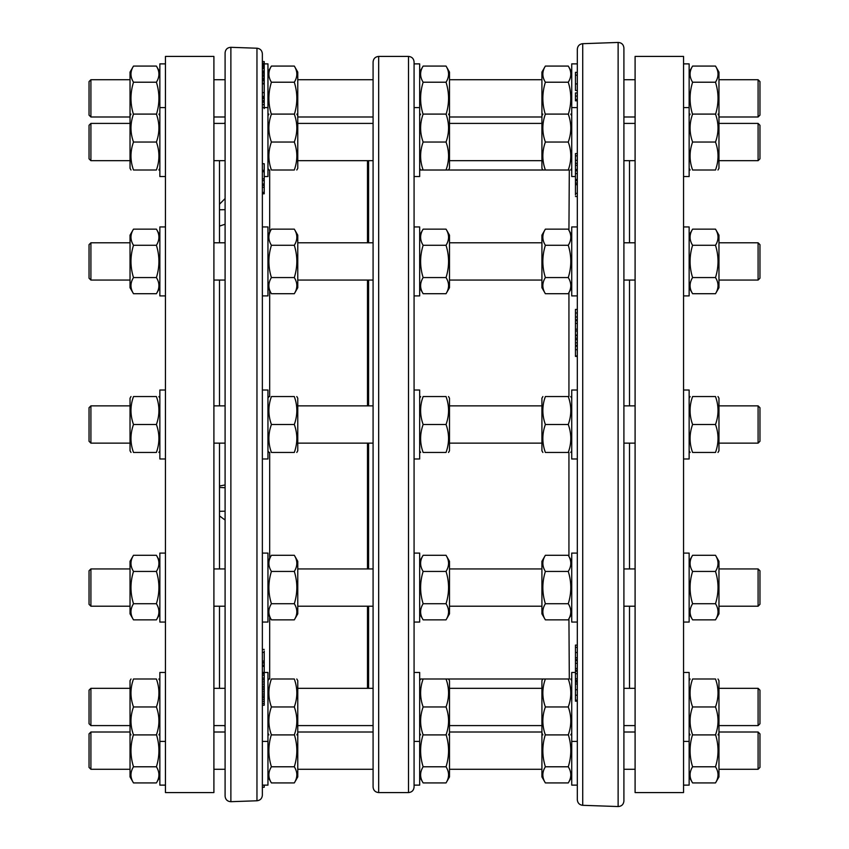 <?xml version="1.0" encoding="UTF-8"?>
<svg xmlns="http://www.w3.org/2000/svg" width="849" height="849" viewBox="0 0 849 849"><rect width="100%" height="100%" fill="white"/><g stroke="black" fill="none" stroke-linecap="round" stroke-linejoin="round"><path stroke-width="1.27" d="M256.96 800.777L256.96 48.223C260.261 48.637 262.054 50.505 262.362 53.805L262.362 795.195C262.054 798.495 260.261 800.363 256.96 800.777L230.875 801.689C227.373 801.456 225.452 799.588 225.091 796.107L225.091 769.279L213.906 769.279M256.96 48.223L230.875 47.311C227.373 47.544 225.452 49.412 225.091 52.893L225.091 796.107M225.091 180.306L225.091 160.684L213.906 160.684M225.091 786.248L225.091 749.487M225.091 138.016L225.091 107.07M264.219 65.819L262.362 65.819L262.362 65.256L264.219 65.256L264.219 68.334L262.362 68.334L262.362 66.965L264.219 66.965M264.219 64.789L262.362 64.789L262.362 63.781L264.219 63.781L264.219 65.256M264.219 78.15L262.362 78.15L262.362 76.283L264.219 76.283L264.219 96.298M264.219 672.419L262.362 672.419L262.362 666.348L264.219 666.348L264.219 705.243L262.362 705.243L262.362 736.805M264.219 176.528L267.955 176.528L267.955 107.579L262.362 107.579L262.362 163.74L264.219 163.74L264.219 193.795L262.362 193.795M262.362 100.617L264.219 100.617L264.219 101.901L262.362 101.901M264.219 98.484L264.219 100.617M262.362 104.607L264.219 104.607L264.219 108.598M264.219 102.379L264.219 104.607M262.362 63.473L264.219 63.781M262.362 72.367L264.219 72.367L264.219 76.283M262.362 71.029L264.219 71.029L264.219 72.367M262.362 79.021L264.219 79.021M262.362 75.71L264.219 75.71M264.219 785.123L264.219 787.225M264.219 651.013L264.219 666.2M262.362 673.628L264.219 673.628M262.362 691.829L264.219 691.829M262.362 689.77L264.219 689.77M262.362 687.998L264.219 687.998M262.362 701.338L264.219 701.338M262.362 699.311L264.219 699.311M262.362 697.485L264.219 697.485M264.219 686.31L262.362 686.31L264.219 686.31M262.362 681.917L264.219 681.917M262.362 679.805L264.219 679.805M262.362 678.107L264.219 678.107M262.362 675.22L264.219 675.22M262.362 665.17L264.219 665.17L264.219 666.348M262.362 83.902L264.219 83.902M262.362 83.213L264.219 83.213M262.362 80.835L264.219 80.835M262.362 80.146L264.219 80.146M262.362 74.882L264.219 74.882M262.362 73.247L264.219 73.247M264.219 69.406L264.219 71.603M262.362 63.155L264.219 63.473M262.362 61.584L264.219 61.584L264.219 63.155M262.362 97.242L264.219 97.242L264.219 98.272L262.362 98.272M262.362 96.775L264.219 97.242M262.362 192.383L264.219 192.383M262.362 185.411L264.219 185.411M262.362 183.989L264.219 183.989M225.091 511.194L219.498 511.31L219.498 486.021A5215.099 1258.579 4.1 0 1 225.091 484.938L225.091 443.136L213.906 443.136M225.091 520.044A4294.401 3081.615 174.3 0 1 219.498 515.916L219.498 511.31M225.091 487.74L219.498 487.422M225.091 224.242A4294.401 1036.374 175.9 0 0 219.498 226.099L219.498 204.227A5215.099 5000.865 14.2 0 1 225.091 198.549L225.091 186.218M225.091 209.671L219.498 209.777M213.906 606.207L225.091 606.207L225.091 680.495M219.498 160.684L219.498 204.227M219.498 515.916L219.498 568.936M219.498 606.207L219.498 688.316M219.498 226.099L219.498 242.793M219.498 280.064L219.498 405.864M219.498 443.136L219.498 486.021M368.593 443.136L368.593 568.936M368.593 606.207L368.593 688.316M368.593 160.684L368.593 242.793M368.593 280.064L368.593 405.864M582.722 43.692L582.722 805.308C579.421 804.894 577.628 803.027 577.32 799.726L577.32 49.274C577.628 45.973 579.421 44.106 582.722 43.692L618.125 42.45C621.627 42.683 623.548 44.551 623.909 48.043L623.909 800.957L623.909 769.279L635.094 769.279M623.909 679.614L623.909 742.864M635.094 725.587L623.909 725.587L623.909 726.924M635.094 79.721L623.909 79.721L623.909 72.112L623.909 169.386M635.094 242.793L623.909 242.793L623.909 283.417M623.909 679.104L623.909 558.016M577.32 100.819L575.463 100.819L575.463 92.934L577.32 92.934M577.32 96.064L575.463 96.064M577.32 99.588L575.463 99.588M577.32 90.461L575.463 90.461L575.463 72.568M577.32 335.631L575.463 335.631L575.463 338.125L577.32 338.125M577.32 339.621L575.463 339.621L575.463 338.125M577.32 342.837L575.463 342.837L575.463 339.621M577.32 345.416L575.463 345.416L575.463 342.837M577.32 345.776L575.463 345.416M577.32 701.189L575.463 701.189L575.463 681.906M577.32 682.15L575.463 682.15L575.463 645.102L577.32 645.102L575.463 645.091M577.32 670.232L575.463 670.232M577.32 671.198L575.463 671.198M577.32 173.578L575.463 173.578L575.463 153.573L577.32 153.573M577.32 179.5L575.463 179.5L575.463 173.578M577.32 180.71L575.463 180.71L575.463 179.5M575.463 195.015L575.463 179.85M577.32 163.326L575.463 163.326M577.32 165.3L575.463 165.3M577.32 169.492L575.463 169.492M577.32 170.787L575.463 170.787M577.32 659.62L575.463 659.62M577.32 660.671L575.463 660.671M577.32 680.452L575.463 680.452M577.32 681.344L575.463 681.344M577.32 684.007L575.463 684.007M577.32 689.728L575.463 689.728M577.32 695.193L575.463 695.193M577.32 309.429L575.463 309.429L575.463 319.564M577.32 320.71L575.463 320.71L575.463 323.416L577.32 323.416M577.32 329.189L575.463 329.189L575.463 323.416M577.32 330.972L575.463 330.972L575.463 329.189M577.32 335.058L575.463 335.058L575.463 330.972M577.32 356.41L575.463 356.41L575.463 346.647M629.502 405.864L629.502 280.064M629.502 242.793L629.502 160.684M629.502 688.316L629.502 606.207M629.502 568.936L629.502 443.136M414.079 424.5L414.079 786.981C413.75 790.377 411.892 792.244 408.496 792.573L408.496 56.427C411.892 56.756 413.75 58.623 414.079 62.019L414.079 424.5M378.675 792.573L378.675 56.427C375.279 56.756 373.411 58.623 373.082 62.019L373.082 786.981C373.411 790.377 375.279 792.244 378.675 792.573L408.496 792.573M373.082 617.86L373.082 561.942M373.082 287.058L373.082 245.117M297.766 443.136L373.082 443.136L373.082 568.936L297.766 568.936M297.766 606.207L373.082 606.207L373.082 688.316L297.766 688.316M373.082 452.453L373.082 424.5M213.906 329.232L213.906 792.573L165.449 792.573L165.449 56.427L213.906 56.427L213.906 329.232M683.551 519.768L683.551 792.573L635.094 792.573L635.094 56.427L683.551 56.427L683.551 519.768M296.8 396.547L297.766 398.223L297.766 450.777L296.8 452.453M294.306 396.547C297.67 396.547 297.67 396.547 294.306 396.547C297.67 396.547 297.67 396.547 294.306 396.547L271.415 396.547C268.051 405.864 268.051 415.182 271.415 424.5C268.051 433.818 268.051 443.136 271.415 452.453C268.051 452.453 268.051 452.453 271.415 452.453C268.051 452.453 268.051 452.453 271.415 452.453L294.306 452.453C297.67 443.136 297.67 433.818 294.306 424.5C297.67 415.182 297.67 405.864 294.306 396.547M294.306 452.453C297.67 452.453 297.67 452.453 294.306 452.453C297.67 452.453 297.67 452.453 294.306 452.453M271.415 396.547C268.051 396.547 268.051 396.547 271.415 396.547C268.051 396.547 268.051 396.547 271.415 396.547M294.306 424.5L271.415 424.5M267.955 424.5L267.955 390.02L262.362 390.02L262.362 458.98L267.955 458.98L267.955 424.5M90.907 405.864L89.039 407.722L89.039 441.278L90.907 443.136L90.907 405.864L130.035 405.864M718.965 405.864L758.093 405.864L758.093 443.136L718.965 443.136M213.906 405.864L225.091 405.864M297.766 405.864L373.082 405.864M449.492 405.864L541.917 405.864M623.909 405.864L635.094 405.864M758.093 443.136L759.961 441.278L759.961 407.722L758.093 405.864M717.989 396.547L718.965 398.223L718.965 450.777L717.989 452.453M715.495 396.547C718.859 396.547 718.859 396.547 715.495 396.547C718.859 396.547 718.859 396.547 715.495 396.547L692.604 396.547C689.239 405.864 689.239 415.182 692.604 424.5C689.239 433.818 689.239 443.136 692.604 452.453C689.239 452.453 689.239 452.453 692.604 452.453C689.239 452.453 689.239 452.453 692.604 452.453C689.239 452.453 689.239 452.453 692.604 452.453C689.239 452.453 689.239 452.453 692.604 452.453L715.495 452.453C718.859 443.136 718.859 433.818 715.495 424.5C718.859 415.182 718.859 405.864 715.495 396.547C718.859 396.547 718.859 396.547 715.495 396.547C718.859 396.547 718.859 396.547 715.495 396.547M715.495 452.453C718.859 452.453 718.859 452.453 715.495 452.453C718.859 452.453 718.859 452.453 715.495 452.453C718.859 452.453 718.859 452.453 715.495 452.453C718.859 452.453 718.859 452.453 715.495 452.453M692.604 396.547C689.239 396.547 689.239 396.547 692.604 396.547C689.239 396.547 689.239 396.547 692.604 396.547C689.239 396.547 689.239 396.547 692.604 396.547C689.239 396.547 689.239 396.547 692.604 396.547M715.495 424.5L692.604 424.5M165.449 390.02L159.856 390.02L159.856 458.98L165.449 458.98M448.527 396.547L449.492 398.223L449.492 450.777L448.527 452.453M446.033 396.547C449.397 396.547 449.397 396.547 446.033 396.547C449.397 396.547 449.397 396.547 446.033 396.547L423.142 396.547C419.777 405.864 419.777 415.182 423.142 424.5C419.777 433.818 419.777 443.136 423.142 452.453C419.777 452.453 419.777 452.453 423.142 452.453C419.777 452.453 419.777 452.453 423.142 452.453L446.033 452.453C449.397 443.136 449.397 433.818 446.033 424.5C449.397 415.182 449.397 405.864 446.033 396.547M446.033 452.453C449.397 452.453 449.397 452.453 446.033 452.453C449.397 452.453 449.397 452.453 446.033 452.453M423.142 396.547C419.777 396.547 419.777 396.547 423.142 396.547C419.777 396.547 419.777 396.547 423.142 396.547M446.033 424.5L423.142 424.5M414.079 458.98L419.671 458.98L419.671 390.02L414.079 390.02M542.882 452.453L541.917 450.777L541.917 398.223L542.882 396.547M545.376 452.453C542.012 452.453 542.012 452.453 545.376 452.453C542.012 452.453 542.012 452.453 545.376 452.453L568.268 452.453C571.632 443.136 571.632 433.818 568.268 424.5C571.632 415.182 571.632 405.864 568.268 396.547C571.632 396.547 571.632 396.547 568.268 396.547C571.632 396.547 571.632 396.547 568.268 396.547L545.376 396.547C542.012 405.864 542.012 415.182 545.376 424.5C542.012 433.818 542.012 443.136 545.376 452.453M545.376 396.547C542.012 396.547 542.012 396.547 545.376 396.547C542.012 396.547 542.012 396.547 545.376 396.547M568.268 452.453C571.632 452.453 571.632 452.453 568.268 452.453C571.632 452.453 571.632 452.453 568.268 452.453M545.376 424.5L568.268 424.5M577.32 390.02L571.727 390.02L571.727 458.98L577.32 458.98M683.551 458.98L689.144 458.98L689.144 390.02L683.551 390.02M131.011 452.453L130.035 450.777L130.035 398.223L131.011 396.547M133.505 452.453C130.141 452.453 130.141 452.453 133.505 452.453C130.141 452.453 130.141 452.453 133.505 452.453L156.396 452.453C159.761 443.136 159.761 433.818 156.396 424.5C159.761 415.182 159.761 405.864 156.396 396.547C159.761 396.547 159.761 396.547 156.396 396.547C159.761 396.547 159.761 396.547 156.396 396.547C159.761 396.547 159.761 396.547 156.396 396.547C159.761 396.547 159.761 396.547 156.396 396.547L133.505 396.547C130.141 405.864 130.141 415.182 133.505 424.5C130.141 433.818 130.141 443.136 133.505 452.453C130.141 452.453 130.141 452.453 133.505 452.453C130.141 452.453 130.141 452.453 133.505 452.453M133.505 396.547C130.141 396.547 130.141 396.547 133.505 396.547C130.141 396.547 130.141 396.547 133.505 396.547C130.141 396.547 130.141 396.547 133.505 396.547C130.141 396.547 130.141 396.547 133.505 396.547M156.396 452.453C159.761 452.453 159.761 452.453 156.396 452.453C159.761 452.453 159.761 452.453 156.396 452.453C159.761 452.453 159.761 452.453 156.396 452.453C159.761 452.453 159.761 452.453 156.396 452.453M133.505 424.5L156.396 424.5M294.306 229.145L297.766 235.152L297.766 287.705L294.306 293.712C297.67 288.331 297.67 282.95 294.306 277.57C297.67 266.809 297.67 256.048 294.306 245.287C297.67 239.906 297.67 234.526 294.306 229.145L271.415 229.145C268.051 234.526 268.051 239.906 271.415 245.287C268.051 256.048 268.051 266.809 271.415 277.57C268.051 282.95 268.051 288.331 271.415 293.712L294.306 293.712M294.306 245.287L271.415 245.287M294.306 277.57L271.415 277.57M262.362 295.908L267.955 295.908L267.955 226.948L262.362 226.948M90.907 242.793L89.039 244.661L89.039 278.207L90.907 280.064L90.907 242.793L130.035 242.793M718.965 242.793L758.093 242.793L758.093 280.064L718.965 280.064M758.093 280.064L759.961 278.207L759.961 244.661L758.093 242.793M715.495 229.145L718.965 235.152L718.965 287.705L715.495 293.712C718.859 288.331 718.859 282.95 715.495 277.57C718.859 266.809 718.859 256.048 715.495 245.287C718.859 239.906 718.859 234.526 715.495 229.145L692.604 229.145C689.239 234.526 689.239 239.906 692.604 245.287C689.239 256.048 689.239 266.809 692.604 277.57C689.239 282.95 689.239 288.331 692.604 293.712L715.495 293.712M715.495 245.287L692.604 245.287M715.495 277.57L692.604 277.57M165.449 226.948L159.856 226.948L159.856 295.908L165.449 295.908M446.033 229.145L449.492 235.152L449.492 287.705L446.033 293.712C449.397 288.331 449.397 282.95 446.033 277.57C449.397 266.809 449.397 256.048 446.033 245.287C449.397 239.906 449.397 234.526 446.033 229.145L423.142 229.145C419.777 234.526 419.777 239.906 423.142 245.287C419.777 256.048 419.777 266.809 423.142 277.57C419.777 282.95 419.777 288.331 423.142 293.712L446.033 293.712M446.033 245.287L423.142 245.287M446.033 277.57L423.142 277.57M419.671 244.194L419.671 226.948L414.079 226.948L414.079 295.908L419.671 295.908L419.671 244.194M545.376 293.712L541.917 287.705L541.917 235.152L545.376 229.145C542.012 234.526 542.012 239.906 545.376 245.287C542.012 256.048 542.012 266.809 545.376 277.57C542.012 282.95 542.012 288.331 545.376 293.712L568.268 293.712C571.632 288.331 571.632 282.95 568.268 277.57C571.632 266.809 571.632 256.048 568.268 245.287C571.632 239.906 571.632 234.526 568.268 229.145L545.376 229.145M545.376 245.287L568.268 245.287M545.376 277.57L568.268 277.57M577.32 226.948L571.727 226.948L571.727 295.908L577.32 295.908M683.551 295.908L689.144 295.908L689.144 226.948L683.551 226.948M133.505 293.712L130.035 287.705L130.035 235.152L133.505 229.145C130.141 234.526 130.141 239.906 133.505 245.287C130.141 256.048 130.141 266.809 133.505 277.57C130.141 282.95 130.141 288.331 133.505 293.712L156.396 293.712C159.761 288.331 159.761 282.95 156.396 277.57C159.761 266.809 159.761 256.048 156.396 245.287C159.761 239.906 159.761 234.526 156.396 229.145L133.505 229.145M133.505 245.287L156.396 245.287M133.505 277.57L156.396 277.57M294.306 114.498C297.67 103.737 297.67 92.976 294.306 82.215C297.67 76.835 297.67 71.454 294.306 66.073L297.766 72.08L297.766 168.325L296.8 170.002M294.306 114.095C297.67 114.095 297.67 114.095 294.306 114.095C297.67 114.095 297.67 114.095 294.306 114.095L271.415 114.095C268.051 114.095 268.051 114.095 271.415 114.095C268.051 114.095 268.051 114.095 271.415 114.095C268.051 123.413 268.051 132.731 271.415 142.048C268.051 151.366 268.051 160.684 271.415 170.002C268.051 170.002 268.051 170.002 271.415 170.002C268.051 170.002 268.051 170.002 271.415 170.002L294.306 170.002C297.67 160.684 297.67 151.366 294.306 142.048C297.67 132.731 297.67 123.413 294.306 114.095M294.306 170.002C297.67 170.002 297.67 170.002 294.306 170.002C297.67 170.002 297.67 170.002 294.306 170.002M294.306 142.048L271.415 142.048M90.907 123.413L89.039 125.281L89.039 158.827L90.907 160.684L90.907 123.413L130.035 123.413M718.965 123.413L758.093 123.413L758.093 160.684L718.965 160.684M759.961 158.827L758.093 160.684L759.961 158.827L759.961 125.281L758.093 123.413L759.961 125.281M715.495 114.498C718.859 103.737 718.859 92.976 715.495 82.215C718.859 76.835 718.859 71.454 715.495 66.073L718.965 72.08L718.965 168.325L717.989 170.002M715.495 114.095C718.859 114.095 718.859 114.095 715.495 114.095C718.859 114.095 718.859 114.095 715.495 114.095L692.604 114.095C689.239 114.095 689.239 114.095 692.604 114.095C689.239 114.095 689.239 114.095 692.604 114.095C689.239 123.413 689.239 132.731 692.604 142.048C689.239 151.366 689.239 160.684 692.604 170.002C689.239 170.002 689.239 170.002 692.604 170.002C689.239 170.002 689.239 170.002 692.604 170.002C689.239 170.002 689.239 170.002 692.604 170.002C689.239 170.002 689.239 170.002 692.604 170.002L715.495 170.002C718.859 160.684 718.859 151.366 715.495 142.048C718.859 132.731 718.859 123.413 715.495 114.095M715.495 170.002C718.859 170.002 718.859 170.002 715.495 170.002C718.859 170.002 718.859 170.002 715.495 170.002C718.859 170.002 718.859 170.002 715.495 170.002C718.859 170.002 718.859 170.002 715.495 170.002M715.495 142.048L692.604 142.048M165.449 63.877L159.856 63.877L159.856 176.528L165.449 176.528M446.033 114.498C449.397 103.737 449.397 92.976 446.033 82.215C449.397 76.835 449.397 71.454 446.033 66.073L449.492 72.08L449.492 168.325L448.527 170.002M446.033 114.095C449.397 114.095 449.397 114.095 446.033 114.095C449.397 114.095 449.397 114.095 446.033 114.095L423.142 114.095C419.777 114.095 419.777 114.095 423.142 114.095C419.777 114.095 419.777 114.095 423.142 114.095C419.777 123.413 419.777 132.731 423.142 142.048C419.777 151.366 419.777 160.684 423.142 170.002C419.777 170.002 419.777 170.002 423.142 170.002C419.777 170.002 419.777 170.002 423.142 170.002C419.777 170.002 419.777 170.002 423.142 170.002C419.777 170.002 419.777 170.002 423.142 170.002L446.033 170.002C449.397 160.684 449.397 151.366 446.033 142.048C449.397 132.731 449.397 123.413 446.033 114.095M446.033 170.002C449.397 170.002 449.397 170.002 446.033 170.002C449.397 170.002 449.397 170.002 446.033 170.002C449.397 170.002 449.397 170.002 446.033 170.002C449.397 170.002 449.397 170.002 446.033 170.002M446.033 142.048L423.142 142.048M414.079 107.579L414.079 176.528L419.671 176.528L419.671 63.877L414.079 63.877L414.079 107.579L419.671 107.579M541.917 168.325L542.882 170.002L541.917 168.325L541.917 72.08L545.376 66.073C542.012 71.454 542.012 76.835 545.376 82.215C542.012 92.976 542.012 103.737 545.376 114.498M545.376 142.048C542.012 151.366 542.012 160.684 545.376 170.002C542.012 170.002 542.012 170.002 545.376 170.002C542.012 170.002 542.012 170.002 545.376 170.002L568.268 170.002C571.632 160.684 571.632 151.366 568.268 142.048C571.632 132.731 571.632 123.413 568.268 114.095C571.632 114.095 571.632 114.095 568.268 114.095C571.632 114.095 571.632 114.095 568.268 114.095L545.376 114.095C542.012 123.413 542.012 132.731 545.376 142.048L568.268 142.048M545.376 114.095C542.012 114.095 542.012 114.095 545.376 114.095C542.012 114.095 542.012 114.095 545.376 114.095M568.268 170.002C571.632 170.002 571.632 170.002 568.268 170.002C571.632 170.002 571.632 170.002 568.268 170.002L569.308 170.002L568.268 170.002M577.32 63.877L571.727 63.877L571.727 176.528L575.463 176.528M683.551 176.528L689.144 176.528L689.144 63.877L683.551 63.877M131.011 170.002L130.035 168.325L130.035 72.08L133.505 66.073C130.141 71.454 130.141 76.835 133.505 82.215C130.141 92.976 130.141 103.737 133.505 114.498M133.505 142.048C130.141 151.366 130.141 160.684 133.505 170.002C130.141 170.002 130.141 170.002 133.505 170.002C130.141 170.002 130.141 170.002 133.505 170.002L156.396 170.002C159.761 160.684 159.761 151.366 156.396 142.048C159.761 132.731 159.761 123.413 156.396 114.095C159.761 114.095 159.761 114.095 156.396 114.095C159.761 114.095 159.761 114.095 156.396 114.095L133.505 114.095C130.141 123.413 130.141 132.731 133.505 142.048L156.396 142.048M133.505 114.095C130.141 114.095 130.141 114.095 133.505 114.095C130.141 114.095 130.141 114.095 133.505 114.095M156.396 170.002C159.761 170.002 159.761 170.002 156.396 170.002C159.761 170.002 159.761 170.002 156.396 170.002C159.761 170.002 159.761 170.002 156.396 170.002C159.761 170.002 159.761 170.002 156.396 170.002M267.955 72.08L271.415 66.073C268.051 71.454 268.051 76.835 271.415 82.215C268.051 92.976 268.051 103.737 271.415 114.498M294.306 66.073L271.415 66.073M294.306 82.215L271.415 82.215M267.955 107.579L267.955 63.877L264.219 63.877M90.907 79.721L89.039 81.589L89.039 115.135L90.907 116.992L90.907 79.721L130.035 79.721M718.965 79.721L758.093 79.721L758.093 116.992L718.965 116.992M758.093 116.992L759.961 115.135L759.961 81.589L758.093 79.721M689.144 72.08L692.604 66.073C689.239 71.454 689.239 76.835 692.604 82.215C689.239 92.976 689.239 103.737 692.604 114.498M715.495 66.073L692.604 66.073M715.495 82.215L692.604 82.215M419.671 72.08L423.142 66.073C419.777 71.454 419.777 76.835 423.142 82.215C419.777 92.976 419.777 103.737 423.142 114.498M446.033 66.073L423.142 66.073M446.033 82.215L423.142 82.215M568.268 114.498C571.632 103.737 571.632 92.976 568.268 82.215C571.632 76.835 571.632 71.454 568.268 66.073L571.727 72.08M545.376 66.073L568.268 66.073M545.376 82.215L568.268 82.215M156.396 114.498C159.761 103.737 159.761 92.976 156.396 82.215C159.761 76.835 159.761 71.454 156.396 66.073L159.856 72.08M133.505 66.073L156.396 66.073M133.505 82.215L156.396 82.215M545.376 170.002C542.012 170.002 542.012 170.002 545.376 170.002C542.012 170.002 542.012 170.002 545.376 170.002M133.505 170.002C130.141 170.002 130.141 170.002 133.505 170.002C130.141 170.002 130.141 170.002 133.505 170.002M715.495 678.998C718.859 678.998 718.859 678.998 715.495 678.998C718.859 678.998 718.859 678.998 715.495 678.998C718.859 678.998 718.859 678.998 715.495 678.998C718.859 678.998 718.859 678.998 715.495 678.998L692.604 678.998C689.239 678.998 689.239 678.998 692.604 678.998C689.239 678.998 689.239 678.998 692.604 678.998C689.239 688.316 689.239 697.634 692.604 706.952C689.239 716.269 689.239 725.587 692.604 734.905C689.239 734.905 689.239 734.905 692.604 734.905C689.239 734.905 689.239 734.905 692.604 734.905L715.495 734.905C718.859 725.587 718.859 716.269 715.495 706.952C718.859 697.634 718.859 688.316 715.495 678.998M446.033 678.998C449.397 678.998 449.397 678.998 446.033 678.998C449.397 678.998 449.397 678.998 446.033 678.998C449.397 678.998 449.397 678.998 446.033 678.998C449.397 678.998 449.397 678.998 446.033 678.998L423.142 678.998C419.777 678.998 419.777 678.998 423.142 678.998C419.777 678.998 419.777 678.998 423.142 678.998C419.777 688.316 419.777 697.634 423.142 706.952C419.777 716.269 419.777 725.587 423.142 734.905C419.777 734.905 419.777 734.905 423.142 734.905C419.777 734.905 419.777 734.905 423.142 734.905L446.033 734.905C449.397 725.587 449.397 716.269 446.033 706.952C449.397 697.634 449.397 688.316 446.033 678.998M545.376 678.998C542.012 678.998 542.012 678.998 545.376 678.998C542.012 678.998 542.012 678.998 545.376 678.998C542.012 688.316 542.012 697.634 545.376 706.952C542.012 716.269 542.012 725.587 545.376 734.905C542.012 734.905 542.012 734.905 545.376 734.905C542.012 734.905 542.012 734.905 545.376 734.905L568.268 734.905C571.632 734.905 571.632 734.905 568.268 734.905C571.632 734.905 571.632 734.905 568.268 734.905C571.632 725.587 571.632 716.269 568.268 706.952C571.632 697.634 571.632 688.316 568.268 678.998L569.308 678.998L568.268 678.998C571.632 678.998 571.632 678.998 568.268 678.998C571.632 678.998 571.632 678.998 568.268 678.998L545.376 678.998C542.012 678.998 542.012 678.998 545.376 678.998C542.012 678.998 542.012 678.998 545.376 678.998M133.505 678.998C130.141 678.998 130.141 678.998 133.505 678.998C130.141 678.998 130.141 678.998 133.505 678.998C130.141 688.316 130.141 697.634 133.505 706.952C130.141 716.269 130.141 725.587 133.505 734.905C130.141 734.905 130.141 734.905 133.505 734.905C130.141 734.905 130.141 734.905 133.505 734.905L156.396 734.905C159.761 734.905 159.761 734.905 156.396 734.905C159.761 734.905 159.761 734.905 156.396 734.905C159.761 725.587 159.761 716.269 156.396 706.952C159.761 697.634 159.761 688.316 156.396 678.998C159.761 678.998 159.761 678.998 156.396 678.998C159.761 678.998 159.761 678.998 156.396 678.998C159.761 678.998 159.761 678.998 156.396 678.998C159.761 678.998 159.761 678.998 156.396 678.998L133.505 678.998C130.141 678.998 130.141 678.998 133.505 678.998C130.141 678.998 130.141 678.998 133.505 678.998M296.8 678.998L297.766 680.675L297.766 776.92L294.306 782.927C297.67 777.546 297.67 772.166 294.306 766.785C297.67 756.024 297.67 745.263 294.306 734.502M271.415 734.502C268.051 745.263 268.051 756.024 271.415 766.785C268.051 772.166 268.051 777.546 271.415 782.927L267.955 776.92M294.306 782.927L271.415 782.927M294.306 766.785L271.415 766.785M262.362 785.123L267.955 785.123L267.955 672.472L264.219 672.472M90.907 732.008L89.039 733.865L89.039 767.411L90.907 769.279L90.907 732.008L130.035 732.008M718.965 732.008L758.093 732.008L758.093 769.279L718.965 769.279M758.093 769.279L759.961 767.411L759.961 733.865L758.093 732.008M718.965 680.675L717.989 678.998L718.965 680.675L718.965 776.92L715.495 782.927C718.859 777.546 718.859 772.166 715.495 766.785C718.859 756.024 718.859 745.263 715.495 734.502M692.604 734.502C689.239 745.263 689.239 756.024 692.604 766.785C689.239 772.166 689.239 777.546 692.604 782.927L689.144 776.92M715.495 782.927L692.604 782.927M715.495 766.785L692.604 766.785M165.449 672.472L159.856 672.472L159.856 785.123L165.449 785.123M449.492 680.675L448.527 678.998L449.492 680.675L449.492 776.92L446.033 782.927C449.397 777.546 449.397 772.166 446.033 766.785C449.397 756.024 449.397 745.263 446.033 734.502M423.142 734.502C419.777 745.263 419.777 756.024 423.142 766.785C419.777 772.166 419.777 777.546 423.142 782.927L419.671 776.92M446.033 782.927L423.142 782.927M446.033 766.785L423.142 766.785M414.079 785.123L419.671 785.123L419.671 672.472L414.079 672.472M545.376 734.502C542.012 745.263 542.012 756.024 545.376 766.785C542.012 772.166 542.012 777.546 545.376 782.927L541.917 776.92L541.917 680.675L542.882 678.998M571.727 776.92L568.268 782.927C571.632 777.546 571.632 772.166 568.268 766.785C571.632 756.024 571.632 745.263 568.268 734.502M545.376 782.927L568.268 782.927M545.376 766.785L568.268 766.785M575.463 672.472L571.727 672.472L571.727 785.123L577.32 785.123M683.551 785.123L689.144 785.123L689.144 672.472L683.551 672.472M133.505 734.502C130.141 745.263 130.141 756.024 133.505 766.785C130.141 772.166 130.141 777.546 133.505 782.927L130.035 776.92L130.035 680.675L131.011 678.998M159.856 776.92L156.396 782.927C159.761 777.546 159.761 772.166 156.396 766.785C159.761 756.024 159.761 745.263 156.396 734.502M133.505 782.927L156.396 782.927M133.505 766.785L156.396 766.785M294.306 706.952C297.67 697.634 297.67 688.316 294.306 678.998C297.67 678.998 297.67 678.998 294.306 678.998C297.67 678.998 297.67 678.998 294.306 678.998L271.415 678.998C268.051 688.316 268.051 697.634 271.415 706.952C268.051 716.269 268.051 725.587 271.415 734.905C268.051 734.905 268.051 734.905 271.415 734.905C268.051 734.905 268.051 734.905 271.415 734.905L294.306 734.905C297.67 725.587 297.67 716.269 294.306 706.952L271.415 706.952M294.306 734.905C297.67 734.905 297.67 734.905 294.306 734.905C297.67 734.905 297.67 734.905 294.306 734.905M271.415 678.998C268.051 678.998 268.051 678.998 271.415 678.998C268.051 678.998 268.051 678.998 271.415 678.998M90.907 688.316L89.039 690.173L89.039 723.719L90.907 725.587L90.907 688.316L130.035 688.316M718.965 688.316L758.093 688.316L758.093 725.587L718.965 725.587M758.093 725.587L759.961 723.719L759.961 690.173L758.093 688.316M715.495 734.905C718.859 734.905 718.859 734.905 715.495 734.905C718.859 734.905 718.859 734.905 715.495 734.905M692.604 678.998C689.239 678.998 689.239 678.998 692.604 678.998C689.239 678.998 689.239 678.998 692.604 678.998M715.495 706.952L692.604 706.952M446.033 734.905C449.397 734.905 449.397 734.905 446.033 734.905C449.397 734.905 449.397 734.905 446.033 734.905M423.142 678.998C419.777 678.998 419.777 678.998 423.142 678.998C419.777 678.998 419.777 678.998 423.142 678.998M446.033 706.952L423.142 706.952M419.671 741.421L414.079 741.421L414.079 736.805M545.376 706.952L568.268 706.952M133.505 706.952L156.396 706.952M294.306 555.288L297.766 561.295L297.766 613.848L294.306 619.855C297.67 614.474 297.67 609.094 294.306 603.713C297.67 592.952 297.67 582.191 294.306 571.43C297.67 566.05 297.67 560.669 294.306 555.288L271.415 555.288C268.051 560.669 268.051 566.05 271.415 571.43C268.051 582.191 268.051 592.952 271.415 603.713C268.051 609.094 268.051 614.474 271.415 619.855L294.306 619.855M294.306 603.713L271.415 603.713M294.306 571.43L271.415 571.43M262.362 622.052L267.955 622.052L267.955 553.092L262.362 553.092L262.362 604.806M90.907 568.936L89.039 570.793L89.039 604.339L90.907 606.207L90.907 568.936L130.035 568.936M718.965 568.936L758.093 568.936L758.093 606.207L718.965 606.207M758.093 606.207L759.961 604.339L759.961 570.793L758.093 568.936M715.495 555.288L718.965 561.295L718.965 613.848L715.495 619.855C718.859 614.474 718.859 609.094 715.495 603.713C718.859 592.952 718.859 582.191 715.495 571.43C718.859 566.05 718.859 560.669 715.495 555.288L692.604 555.288C689.239 560.669 689.239 566.05 692.604 571.43C689.239 582.191 689.239 592.952 692.604 603.713C689.239 609.094 689.239 614.474 692.604 619.855L715.495 619.855M715.495 603.713L692.604 603.713M715.495 571.43L692.604 571.43M165.449 553.092L159.856 553.092L159.856 622.052L165.449 622.052M446.033 555.288L449.492 561.295L449.492 613.848L446.033 619.855C449.397 614.474 449.397 609.094 446.033 603.713C449.397 592.952 449.397 582.191 446.033 571.43C449.397 566.05 449.397 560.669 446.033 555.288L423.142 555.288C419.777 560.669 419.777 566.05 423.142 571.43C419.777 582.191 419.777 592.952 423.142 603.713C419.777 609.094 419.777 614.474 423.142 619.855L446.033 619.855M446.033 603.713L423.142 603.713M446.033 571.43L423.142 571.43M414.079 622.052L419.671 622.052L419.671 553.092L414.079 553.092M545.376 619.855L541.917 613.848L541.917 561.295L545.376 555.288C542.012 560.669 542.012 566.05 545.376 571.43C542.012 582.191 542.012 592.952 545.376 603.713C542.012 609.094 542.012 614.474 545.376 619.855L568.268 619.855C571.632 614.474 571.632 609.094 568.268 603.713C571.632 592.952 571.632 582.191 568.268 571.43C571.632 566.05 571.632 560.669 568.268 555.288L545.376 555.288M545.376 603.713L568.268 603.713M545.376 571.43L568.268 571.43M577.32 553.092L571.727 553.092L571.727 622.052L577.32 622.052M683.551 622.052L689.144 622.052L689.144 553.092L683.551 553.092M133.505 619.855L130.035 613.848L130.035 561.295L133.505 555.288C130.141 560.669 130.141 566.05 133.505 571.43C130.141 582.191 130.141 592.952 133.505 603.713C130.141 609.094 130.141 614.474 133.505 619.855L156.396 619.855C159.761 614.474 159.761 609.094 156.396 603.713C159.761 592.952 159.761 582.191 156.396 571.43C159.761 566.05 159.761 560.669 156.396 555.288L133.505 555.288M133.505 603.713L156.396 603.713M133.505 571.43L156.396 571.43M230.875 47.311L230.875 801.689M262.362 171.71L264.219 171.71M262.362 98.601L264.219 98.601M262.362 102.198L264.219 102.198M262.362 661.063L264.219 661.063M262.362 652.414L264.219 652.414M262.362 695.957L264.219 695.957L262.362 695.978M262.362 694.004L264.219 694.004M262.362 703.439L264.219 703.439M262.362 684.145L264.219 684.145M262.362 663.016L264.219 663.016M262.362 96.393L264.219 96.393M262.362 92.626L264.219 92.626M262.362 68.536L264.219 68.536M262.362 187.311L264.219 187.311M262.362 180.55L264.219 180.55M269.685 396.547L269.685 290.708M269.685 232.148L269.685 170.002M269.685 678.998L269.685 616.852M269.685 558.292L269.685 452.453M367.49 443.136L367.49 568.936M367.49 606.207L367.49 688.316M367.49 160.684L367.49 242.793M367.49 280.064L367.49 405.864M577.32 75.232L575.463 75.232M577.32 83.913L575.463 83.913M577.32 700.117L575.463 700.117M577.32 663.292L575.463 663.292M577.32 668.471L575.463 668.471M577.32 182.991L575.463 182.991M577.32 155.845L575.463 155.845M577.32 160.302L575.463 160.302M577.32 184.668L575.463 184.668M577.32 193.381L575.463 193.381M577.32 647.373L575.463 647.373M577.32 652.52L575.463 652.52M577.32 657.773L575.463 657.773M577.32 673.692L575.463 673.692M577.32 678.776L575.463 678.776M577.32 312.994L575.463 312.994M577.32 316.995L575.463 316.995M577.32 319.786L575.463 319.786M577.32 349.703L575.463 349.703M577.32 355.975L575.463 355.975M577.32 72.494L575.463 72.494M582.722 805.308L618.125 806.55L618.125 42.45M568.936 396.547L568.936 292.544M568.936 230.312L569.308 170.002M569.308 678.998L568.936 618.688M568.936 556.456L568.936 452.453M262.362 170.331L264.219 170.331M262.362 787.267L264.219 787.267M262.362 662.655L264.219 662.655M262.362 649.443L264.219 649.443M262.362 178.842L264.219 178.842M224.253 123.413L225.091 122.585M224.253 725.587L225.091 726.415M623.909 169.896L623.909 106.136M623.909 290.984L623.909 227.214M623.909 456.38L623.909 392.62M577.32 75.073L575.463 75.073M577.32 183.161L575.463 183.161M577.32 196.501L575.463 196.501M577.32 320.031L575.463 320.031M577.32 346.212L575.463 346.212M577.32 72.335L575.463 72.335M618.125 806.55C621.627 806.317 623.548 804.449 623.909 800.957M570.889 169.779L571.727 169.535M570.889 679.221L571.727 679.465M568.936 170.012L419.671 170.012M568.936 678.988L419.671 678.988M378.675 56.427L408.496 56.427M267.955 450.777L268.921 452.453M267.955 398.223L268.921 396.547M90.907 443.136L130.035 443.136M449.492 443.136L541.917 443.136M623.909 443.136L635.094 443.136M689.144 450.777L690.11 452.453M689.144 398.223L690.11 396.547M419.671 450.777L420.637 452.453M419.671 398.223L420.637 396.547M571.727 398.223L570.761 396.547M571.727 450.777L570.761 452.453M159.856 398.223L158.89 396.547M159.856 450.777L158.89 452.453M267.955 287.705L271.415 293.712M267.955 235.152L271.415 229.145M90.907 280.064L130.035 280.064M213.906 280.064L225.091 280.064M297.766 280.064L373.082 280.064M449.492 280.064L541.917 280.064M623.909 280.064L635.094 280.064M213.906 242.793L225.091 242.793M297.766 242.793L373.082 242.793M449.492 242.793L541.917 242.793M689.144 287.705L692.604 293.712M689.144 235.152L692.604 229.145L689.144 235.152M419.671 287.705L423.142 293.712M419.671 235.152L423.142 229.145M571.727 235.152L568.268 229.145M571.727 287.705L568.268 293.712M159.856 235.152L156.396 229.145M159.856 287.705L156.396 293.712M297.766 115.772L296.8 114.095M267.955 168.325L268.921 170.002M267.955 115.772L268.921 114.095M90.907 160.684L130.035 160.684M297.766 160.684L373.082 160.684M449.492 160.684L541.917 160.684M623.909 160.684L635.094 160.684M213.906 123.413L225.091 123.413M297.766 123.413L373.082 123.413M449.492 123.413L541.917 123.413M623.909 123.413L635.094 123.413M718.965 115.772L717.989 114.095M689.144 168.325L690.11 170.002L689.144 168.325M689.144 115.772L690.11 114.095M165.449 107.579L159.856 107.579M449.492 115.772L448.527 114.095M419.671 168.325L420.637 170.002M419.671 115.772L420.637 114.095M541.917 115.772L542.882 114.095M571.727 115.772L570.761 114.095M571.727 168.325L570.761 170.002M577.32 107.579L571.727 107.579M683.551 107.579L689.144 107.579M130.035 115.772L131.011 114.095M159.856 115.772L158.89 114.095M159.856 168.325L158.89 170.002M90.907 116.992L130.035 116.992M213.906 116.992L225.091 116.992M297.766 116.992L373.082 116.992M449.492 116.992L541.917 116.992M623.909 116.992L635.094 116.992M213.906 79.721L225.091 79.721M297.766 79.721L373.082 79.721M449.492 79.721L541.917 79.721M689.144 613.848L692.604 619.855L689.144 613.848M689.144 680.675L690.11 678.998L689.144 680.675M159.856 680.675L158.89 678.998L159.856 680.675M90.907 769.279L130.035 769.279M297.766 769.279L373.082 769.279M449.492 769.279L541.917 769.279M213.906 732.008L225.091 732.008M297.766 732.008L373.082 732.008M449.492 732.008L541.917 732.008M623.909 732.008L635.094 732.008M297.766 733.228L296.8 734.905M267.955 733.228L268.921 734.905M267.955 680.675L268.921 678.998M262.362 741.421L267.955 741.421M90.907 725.587L130.035 725.587M213.906 725.587L225.091 725.587M297.766 725.587L373.082 725.587M449.492 725.587L541.917 725.587M213.906 688.316L225.091 688.316M449.492 688.316L541.917 688.316M623.909 688.316L635.094 688.316M718.965 733.228L717.989 734.905M689.144 733.228L690.11 734.905M165.449 741.421L159.856 741.421M449.492 733.228L448.527 734.905M419.671 733.228L420.637 734.905M419.671 680.675L420.637 678.998M541.917 733.228L542.882 734.905M571.727 680.675L570.761 678.998M571.727 733.228L570.761 734.905M577.32 741.421L571.727 741.421M683.551 741.421L689.144 741.421M130.035 733.228L131.011 734.905M159.856 733.228L158.89 734.905M267.955 613.848L271.415 619.855M267.955 561.295L271.415 555.288M90.907 606.207L130.035 606.207M449.492 606.207L541.917 606.207M623.909 606.207L635.094 606.207M213.906 568.936L225.091 568.936M449.492 568.936L541.917 568.936M623.909 568.936L635.094 568.936M689.144 561.295L692.604 555.288M419.671 613.848L423.142 619.855M419.671 561.295L423.142 555.288M571.727 561.295L568.268 555.288M571.727 613.848L568.268 619.855M159.856 561.295L156.396 555.288M159.856 613.848L156.396 619.855"/></g></svg>
